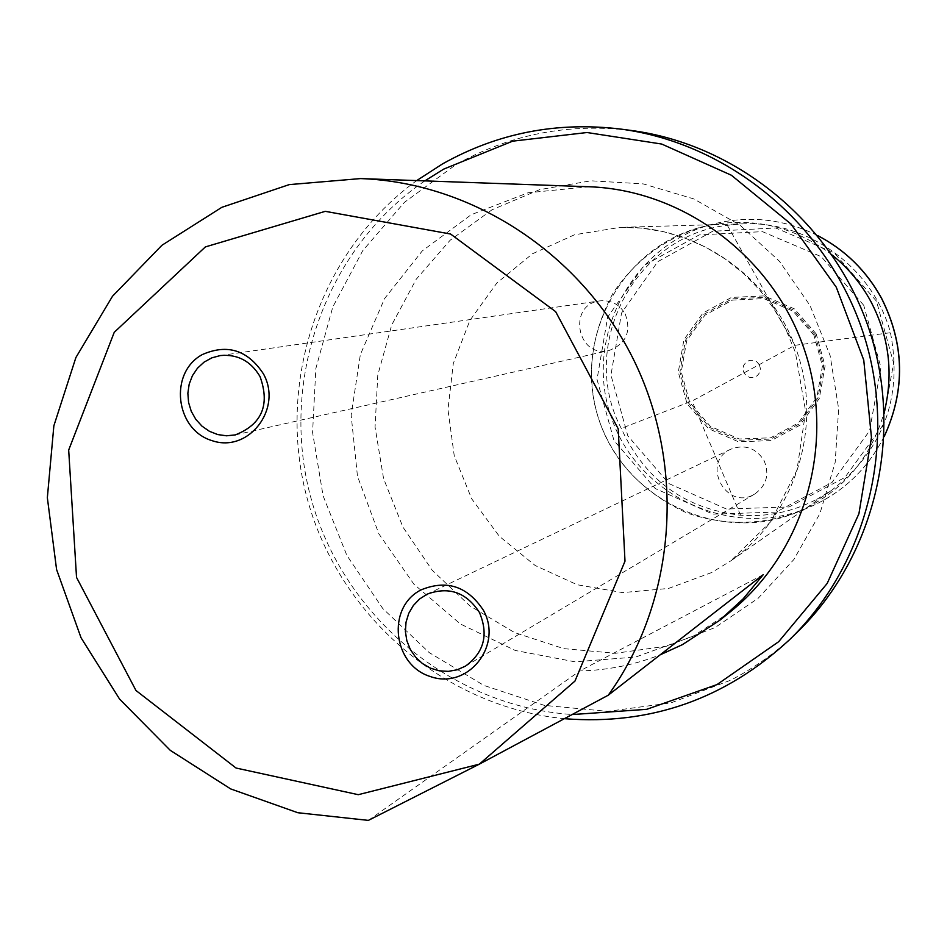 <?xml version="1.0" encoding="UTF-8"?>
<svg xmlns="http://www.w3.org/2000/svg" width="947" height="947" viewBox="0 0 947 947"><rect width="100%" height="100%" fill="white"/><g stroke="black" fill="none" stroke-linecap="round" stroke-linejoin="round"><path stroke-width="0.71" stroke-dasharray="4.74 3.55" d="M759.352 364.761L756.783 361.801L753.208 360.251L749.337 360.416L745.928 362.275L743.655 365.435L742.981 369.283L744.034 373.071L746.591 376.03L750.166 377.581L754.049 377.415L757.458 375.568L759.731 372.408L760.405 368.549L759.352 364.761M816.196 333.9L794.438 308.9L764.158 295.902L731.475 297.441L702.852 313.137L683.9 339.795L678.301 372.135L687.108 403.824L708.569 428.683L738.542 441.811L771.166 440.592L799.99 425.167L819.262 398.521L825.074 365.921L816.196 333.9M863.711 305.254L821.309 256.696L762.477 231.648L699.17 234.915L643.984 265.515L607.654 317.115L597.024 379.487L613.987 440.568L655.277 488.569L712.996 514.15L776.043 512.09L831.987 482.485L869.559 430.897L880.947 367.543L863.711 305.254M816.776 499.329L831.963 490.049C883.35 449.932 902.858 397.48 890.476 332.705C873.394 268.747 808.856 220.935 743.869 223.812L727.32 225.268C633.732 236.241 577.848 346.401 621.244 428.387C644.883 479.786 684.657 508.74 740.566 515.239C767.248 517.157 792.651 511.865 816.776 499.329M727.32 225.268L794.935 345.3L692.02 401.043L621.244 428.387M794.935 345.3L890.476 332.705M740.566 515.239L692.02 401.043M729.806 612.236L692.955 636.313L635.626 657.052L575.018 661.823L515.286 650.482L460.372 623.966L413.898 584.181L378.847 533.824L357.469 476.223L351.148 415.153L360.357 354.604L384.565 298.589L422.315 250.86L471.18 214.732L527.988 192.786L588.904 186.748M368.371 820.386L579.872 670.914C607.548 670.31 634.312 664.948 660.177 654.827M424.86 180.877C324.797 249.203 278.584 381.925 311.314 499.329C343.832 616.805 451.814 706.888 572.663 714.535M797.208 632.276C777.298 651.536 755.161 667.493 730.8 680.147L670.973 702.875L607.773 711.363L544.383 705.385L483.881 685.415L429.145 652.554L382.754 608.495L346.851 555.392L323.093 495.802L312.581 432.519L315.848 368.561L332.811 306.935L362.76 250.624L404.357 202.409L455.732 164.742C509.948 134.332 568.378 122.897 631.033 130.437M564.897 718.726C445.066 707.314 339.748 616.627 307.55 499.838C275.234 383.085 319.222 251.334 416.692 180.593M763.27 574.64L579.872 670.914M763.933 460.289C769.757 474.045 766.739 485.255 754.866 493.92C726.562 512.031 700.105 462.621 730.871 449.162C744.673 444.096 755.694 447.801 763.933 460.289M625.209 313.895C631.578 331.604 626.192 343.797 609.051 350.508C577.137 358.854 567.087 304.484 599.889 300.874C610.933 299.868 619.374 304.212 625.209 313.895M813.911 335.179L792.982 311.125L763.874 298.625L732.422 300.104L704.888 315.197L686.658 340.837L681.272 371.946L689.736 402.439L710.392 426.351L739.228 438.994L770.609 437.81L798.333 422.966L816.87 397.326L822.446 365.968L813.911 335.179M815 334.587L793.681 310.095L764.04 297.37L732.019 298.873L703.988 314.238L685.427 340.34L679.946 372.017L688.564 403.067L709.587 427.405L738.944 440.272L770.894 439.077L799.126 423.96L817.995 397.858L823.677 365.933L815 334.587M876.484 301.17L834.283 252.885L775.723 227.978L712.689 231.246L657.751 261.692L621.552 313.031L610.945 375.095L627.825 435.845L668.925 483.586L726.385 509.013L789.147 506.953L844.854 477.477L882.261 426.138L893.625 363.127L876.484 301.17M817.675 235.602C783.82 218.864 748.805 215.052 712.618 224.19C632.134 244.965 583.897 337.014 610.697 415.603C636.1 494.665 729.735 539.731 806.714 508.361C841.208 494.097 867.026 470.138 884.202 436.496M832.212 255.074C792.592 225.031 748.97 215.691 701.36 227.079C620.451 247.913 571.964 340.458 598.918 419.509C624.464 499.01 718.607 544.336 795.954 512.765C840.96 493.482 870.388 459.958 884.238 412.205M711.789 572.485L668.499 588.454L622.629 592.597L577.22 584.761L535.221 565.537L499.294 536.262L471.724 498.856L454.24 455.732L447.955 409.637L453.282 363.53L469.937 320.37L496.915 282.94L532.522 253.749L574.521 234.773L620.167 227.375C697.442 224.913 772.776 278.004 797.682 353.693C822.872 429.275 794.107 516.837 730.634 560.979L711.789 572.485M491.978 209.808L450.145 240.23L416.207 279.27L391.715 324.975L377.794 375.048L375.059 427.085L383.571 478.578L402.913 527.065L432.187 570.224L469.996 605.985L514.564 632.572L563.796 648.636L615.301 653.288L666.558 646.197L715.021 627.577L758.18 598.255L793.787 559.606L819.924 513.546L835.171 462.396L838.651 408.82L830.128 355.599L810.04 305.538L779.44 261.277L739.974 225.114L693.737 198.894L643.191 183.896L590.952 180.794L539.683 189.625L491.978 209.808M884.19 436.591C866.99 470.197 841.161 494.133 806.714 508.361L795.954 512.765C759.447 525.455 722.963 525.467 686.504 512.801C642.954 492.594 613.822 461.781 599.108 420.373C585.648 378.611 590.194 336.363 612.745 293.629C634.454 261.064 663.989 238.881 701.36 227.079L712.618 224.19C748.793 215.064 783.796 218.852 817.616 235.531M743.869 223.812L620.167 227.375L642.042 228.144L663.847 231.743L685.249 238.147L705.882 247.309L725.426 259.158L743.502 273.505L759.79 290.173L773.983 308.876L785.785 329.319L795.362 352.189L805.648 411.519L796.948 470.15L770.799 521.655L730.634 560.979L831.963 490.049M465.498 666.12L754.866 493.92M427.263 594.112L730.871 449.162M235.294 434.91L609.051 350.508M220.343 355.551L599.889 300.874"/><path stroke-width="1.42" d="M202.327 354.569C227.339 343.619 247.7 350.047 263.42 373.84C282.928 408.867 248.469 453.329 212.045 440.651C175.183 429.749 168.696 372.668 202.327 354.569M420.894 589.957C446.582 579.375 467.427 586.157 483.432 610.318C503.236 645.83 467.7 689.913 430.423 676.572C392.697 665.007 386.329 607.583 420.894 589.957M479.336 764.158L358.274 794.687L236.04 768.029L135.966 690.493L76.529 577.41L68.681 450.05L114.232 332.326L205.369 246.918L325.283 211.335L450.583 234.027L555.64 311.646L618.213 428.825L624.996 561.18L574.971 681.071L479.336 764.158L368.371 820.386L297.82 812.727L230.654 788.91L170.247 750.332L119.571 699.075L81.051 637.781L56.583 569.526L47.35 497.684L53.861 425.807L75.902 357.516L112.492 296.257L161.925 245.273L221.835 207.322L289.226 184.618L360.594 178.581C473.524 182.582 583.103 254.944 634.821 362.18C686.397 469.475 675.27 602.15 608.258 695.205L479.336 764.158M660.177 654.827L682.396 644.658L719.933 620.143L743.087 598.906L763.27 574.64L608.258 695.205M360.594 178.581L588.904 186.748C684.148 189.945 774.03 257.667 804.926 351.29C836.012 444.853 804.311 552.835 729.806 612.236L719.933 620.143M572.663 714.535L646.73 709.315L717.033 684.563L778.659 641.711L827.169 583.459L858.917 513.759L871.465 437.49L863.759 360.097L836.284 287.213L791.041 224.084L731.392 175.242L661.716 144.051L587.045 132.521L512.67 141.162L443.693 169.111L424.86 180.877M416.692 180.593L442.415 163.973C497.506 133.03 556.895 121.394 620.593 129.064L631.033 130.437C737.997 144.465 834.26 224.226 869.31 329.97C904.302 435.727 874.661 557.179 797.208 632.276L789.656 639.616C725.591 698.981 650.672 725.355 564.897 718.726M620.593 129.064C729.344 143.328 827.276 224.486 862.93 332.077C898.537 439.704 868.399 563.264 789.656 639.616M479.431 612.449C466.315 592.325 448.925 586.205 427.263 594.112L419.639 598.954L413.354 605.488L408.737 613.372L406.038 622.167L405.387 631.436L406.831 640.669L410.288 649.393L415.567 657.135L422.398 663.504L430.423 668.144L439.219 670.807L448.31 671.364L457.235 669.778L465.498 666.12C484.106 652.483 488.759 634.585 479.431 612.449M260.023 376.539C250.777 361.008 237.543 354.012 220.343 355.551L211.808 357.859L204.055 362.145L197.485 368.194L192.43 375.663L189.175 384.174L187.861 393.277L188.583 402.487L191.27 411.341L195.816 419.355L201.96 426.126L209.394 431.287L217.715 434.566L226.499 435.798L235.294 434.91C261.952 424.351 270.203 404.902 260.023 376.539M884.202 436.496C905.45 390.2 904.551 344.104 881.468 298.234C866.41 270.842 845.15 249.972 817.675 235.602M884.238 412.205C893.684 373.757 889.245 336.883 870.909 301.584C861.083 283.461 848.181 267.954 832.212 255.074M817.616 235.531C845.162 249.901 866.469 270.795 881.55 298.222C904.645 344.128 905.521 390.247 884.19 436.591"/></g></svg>
